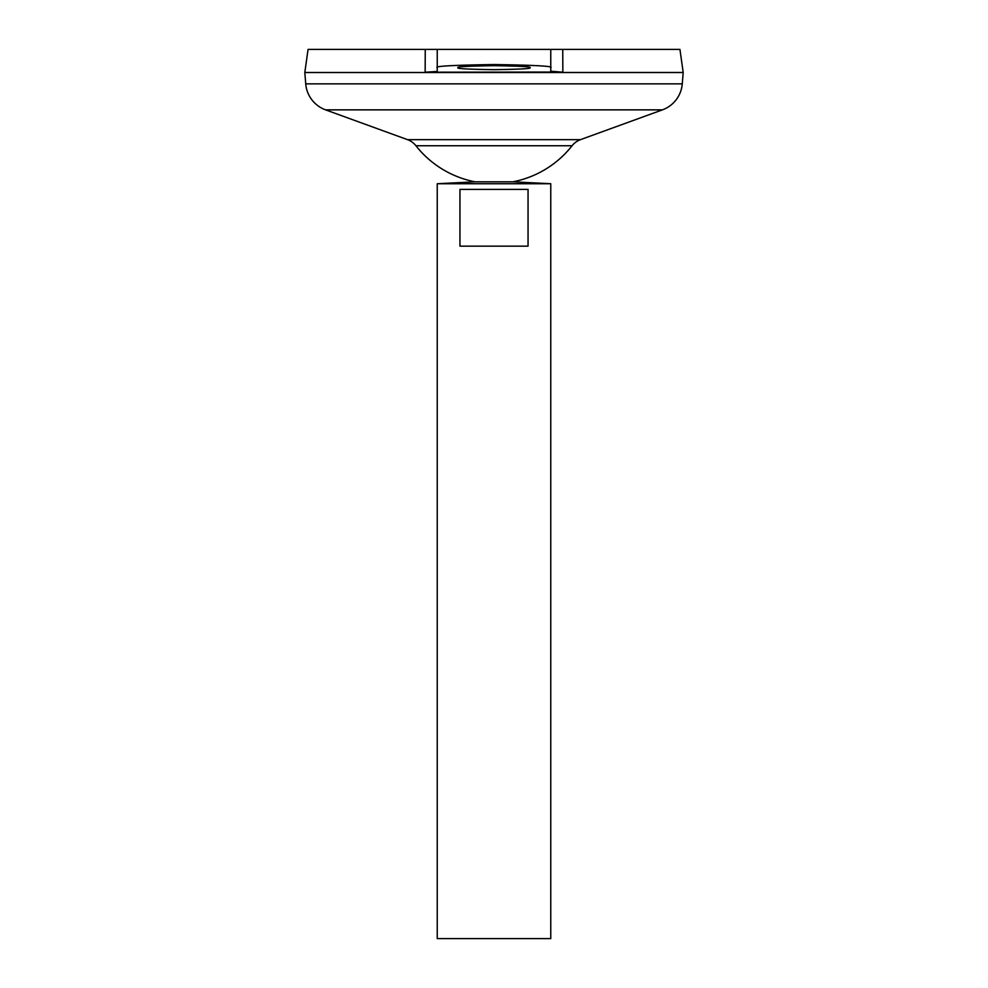 <?xml version="1.0" encoding="UTF-8"?>
<svg xmlns="http://www.w3.org/2000/svg" width="988" height="988" viewBox="0 0 988 988"><rect width="100%" height="100%" fill="white"/><g stroke="black" fill="none" stroke-linecap="round" stroke-linejoin="round"><path stroke-width="1.48" d="M529.951 67.69C531.989 68.629 520.009 69.296 494 69.679C467.991 69.296 456.011 68.629 458.049 67.69C456.011 66.739 467.991 66.073 494 65.69C520.009 66.073 531.989 66.739 529.951 67.69M475.08 181.829L512.92 181.829L550.761 183.731L437.239 183.731L475.08 181.829A99.343 99.343 0 0 1 415.923 145.742L572.077 145.742A18.92 18.92 0 0 1 580.475 139.654L662.442 109.853A30.27 30.27 0 0 0 682.263 83.869L683.19 72.519L304.81 72.519L683.19 72.482L679.942 49.4L562.752 49.4L562.851 72.198L550.761 71.21L550.761 49.4L562.752 49.4M528.049 189.4L528.049 246.16L459.951 246.16L459.951 189.4L528.049 189.4M437.239 183.731L437.239 938.6L550.761 938.6L550.761 183.731M415.923 145.742A18.92 18.92 0 0 0 407.525 139.654L325.558 109.853A30.27 30.27 0 0 1 305.737 83.869L304.81 72.519L308.058 49.4L550.761 49.4M436.4 71.519L425.149 72.198L557.924 72.038M425.149 72.198L425.248 49.4M437.239 71.21L437.239 49.4M437.239 67.69C434.016 66.196 452.936 65.146 494 64.541C535.064 65.146 553.984 66.196 550.761 67.69M305.737 83.869L682.263 83.869M325.558 109.853L662.442 109.853M407.525 139.654L580.475 139.654M512.92 181.829A99.343 99.343 0 0 0 572.077 145.742"/></g></svg>
